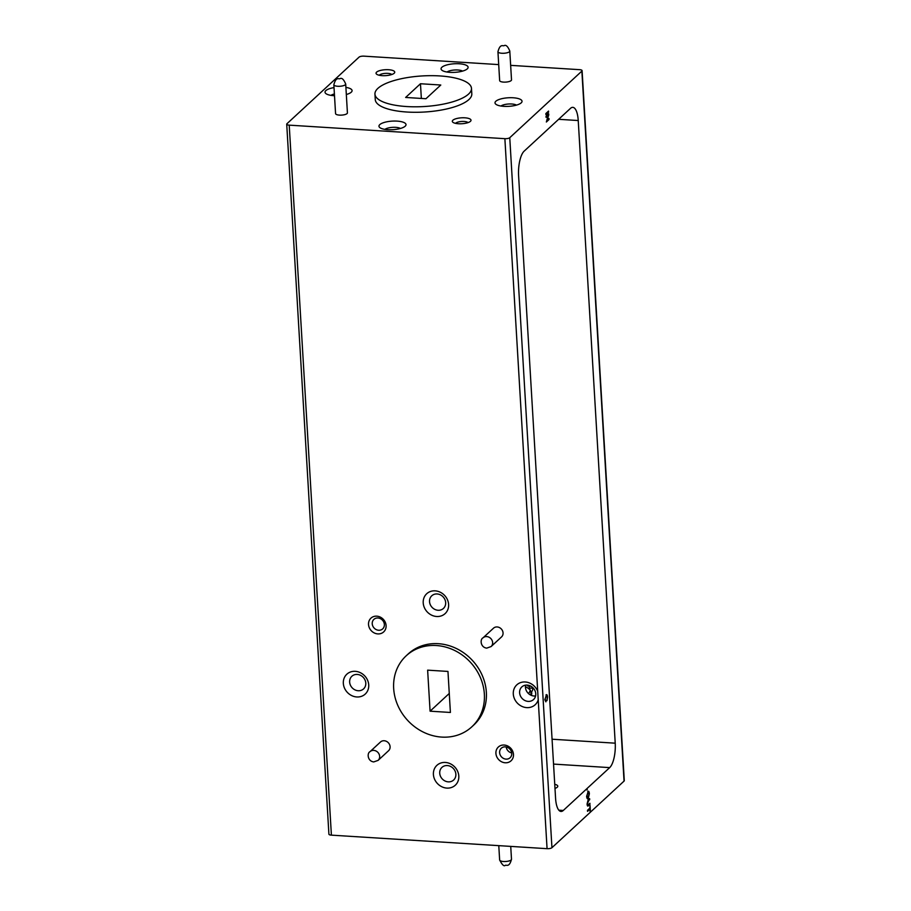 <?xml version="1.0" encoding="UTF-8"?>
<svg xmlns="http://www.w3.org/2000/svg" width="911" height="911" viewBox="0 0 911 911"><rect width="100%" height="100%" fill="white"/><g stroke="black" fill="none" stroke-linecap="round" stroke-linejoin="round"><path stroke-width="1.37" d="M513.155 97.773A13.54 4.293 -3.4 0 0 498.921 99.55A13.54 4.293 -3.4 0 0 495.869 104.253A13.54 4.293 -3.4 0 0 503.874 106.348A13.54 4.293 -3.4 0 0 521.343 102.738A13.54 4.293 -3.4 0 0 513.155 97.773M516.491 105.107A8.609 2.733 -3.4 0 0 511.743 104.002A8.609 2.733 -3.4 0 0 500.959 106.029M459.224 63.77A13.54 4.293 -3.4 0 0 444.978 65.546A13.54 4.293 -3.4 0 0 441.926 70.249A13.54 4.293 -3.4 0 0 449.943 72.345A13.54 4.293 -3.4 0 0 467.411 68.735A13.54 4.293 -3.4 0 0 459.224 63.77M462.56 71.104A8.609 2.733 -3.4 0 0 457.812 69.999A8.609 2.733 -3.4 0 0 447.028 72.026M334.018 87.593A13.54 4.293 -3.4 0 0 325.899 93.594A13.54 4.293 -3.4 0 0 333.916 95.689A13.54 4.293 -3.4 0 0 334.496 95.712M334.394 93.97A8.609 2.733 -3.4 0 0 331 95.37M397.128 121.117A13.54 4.293 -3.4 0 0 382.882 122.894A13.54 4.293 -3.4 0 0 379.83 127.597A13.54 4.293 -3.4 0 0 387.847 129.692A13.54 4.293 -3.4 0 0 405.315 126.082A13.54 4.293 -3.4 0 0 397.128 121.117M400.464 128.451A8.609 2.733 -3.4 0 0 395.716 127.346A8.609 2.733 -3.4 0 0 384.932 129.373M458.461 123.737A9.372 2.972 176.6 0 1 452.915 122.29A9.372 2.972 176.6 0 1 455.033 119.034A9.372 2.972 176.6 0 1 464.883 117.815A9.372 2.972 176.6 0 1 470.543 121.243A9.372 2.972 176.6 0 1 458.461 123.737M468.038 122.609A6.468 2.05 -3.4 0 0 464.052 121.47A6.468 2.05 -3.4 0 0 455.568 123.349M382.187 75.647A9.372 2.972 176.6 0 1 376.642 74.201A9.372 2.972 176.6 0 1 378.76 70.944A9.372 2.972 176.6 0 1 388.61 69.726A9.372 2.972 176.6 0 1 394.269 73.153A9.372 2.972 176.6 0 1 382.187 75.647M391.776 74.52A6.468 2.05 -3.4 0 0 387.779 73.381A6.468 2.05 -3.4 0 0 379.295 75.26M339.461 115.116A5.944 1.879 -3.4 0 0 347.421 112.884L345.702 84.04A5.944 1.879 176.6 0 1 337.742 86.272A5.944 1.879 176.6 0 1 333.847 84.746L335.567 113.59A5.944 1.879 -3.4 0 0 339.461 115.116M503.544 82.104A5.944 1.879 -3.4 0 0 511.515 79.872L509.796 51.027A5.944 1.879 176.6 0 1 501.836 53.259A5.944 1.879 176.6 0 1 497.941 51.733L499.649 80.578A5.944 1.879 -3.4 0 0 503.544 82.104M525.226 681.986A13.54 11.98 -132.7 0 0 513.292 694.011A13.54 11.98 -132.7 0 0 526.752 707.619A13.54 11.98 -132.7 0 0 538.219 699.807L537.718 691.301A13.54 11.98 -132.7 0 0 525.226 681.986M527.196 685.095A8.609 7.618 -132.7 0 0 521.832 686.917A8.609 7.618 -132.7 0 0 520.34 695.742A8.609 7.618 -132.7 0 0 528.164 701.39A8.609 7.618 -132.7 0 0 533.516 699.568A8.609 7.618 -132.7 0 0 535.019 690.743A8.609 7.618 -132.7 0 0 527.196 685.095M525.624 685.152A8.609 7.618 -132.7 0 0 534.005 695.993A8.609 7.618 -132.7 0 0 535.577 695.936M435.151 590.852A13.54 11.98 -132.7 0 0 423.216 602.877A13.54 11.98 -132.7 0 0 436.665 616.496A13.54 11.98 -132.7 0 0 448.611 604.471A13.54 11.98 -132.7 0 0 435.151 590.852M437.109 593.961A8.609 7.618 -132.7 0 0 431.757 595.794A8.609 7.618 -132.7 0 0 430.265 604.619A8.609 7.618 -132.7 0 0 438.077 610.268A8.609 7.618 -132.7 0 0 443.441 608.434A8.609 7.618 -132.7 0 0 444.932 599.609A8.609 7.618 -132.7 0 0 437.109 593.961M355.267 671.327A13.54 11.98 -132.7 0 0 343.333 683.341A13.54 11.98 -132.7 0 0 356.782 696.961A13.54 11.98 -132.7 0 0 368.727 684.935A13.54 11.98 -132.7 0 0 355.267 671.327M357.226 674.436A8.609 7.618 -132.7 0 0 351.874 676.258A8.609 7.618 -132.7 0 0 350.371 685.083A8.609 7.618 -132.7 0 0 358.194 690.732A8.609 7.618 -132.7 0 0 363.557 688.91A8.609 7.618 -132.7 0 0 365.049 680.084A8.609 7.618 -132.7 0 0 357.226 674.436M445.342 762.45A13.54 11.98 -132.7 0 0 433.408 774.475A13.54 11.98 -132.7 0 0 446.868 788.095A13.54 11.98 -132.7 0 0 458.802 776.07A13.54 11.98 -132.7 0 0 445.342 762.45M447.312 765.559A8.609 7.618 -132.7 0 0 441.949 767.381A8.609 7.618 -132.7 0 0 440.457 776.218A8.609 7.618 -132.7 0 0 448.28 781.854A8.609 7.618 -132.7 0 0 453.632 780.032A8.609 7.618 -132.7 0 0 455.136 771.207A8.609 7.618 -132.7 0 0 447.312 765.559M505.229 762.78A9.372 8.29 47.3 0 1 495.914 753.363A9.372 8.29 47.3 0 1 504.17 745.039A9.372 8.29 47.3 0 1 513.485 754.456A9.372 8.29 47.3 0 1 505.229 762.78M505.332 746.861A6.468 5.728 -132.7 0 0 501.301 748.238A6.468 5.728 -132.7 0 0 500.173 754.877A6.468 5.728 -132.7 0 0 506.06 759.125A6.468 5.728 -132.7 0 0 510.08 757.747A6.468 5.728 -132.7 0 0 511.208 751.108A6.468 5.728 -132.7 0 0 505.332 746.861M377.837 633.908A9.372 8.29 47.3 0 1 368.522 624.49A9.372 8.29 47.3 0 1 376.778 616.166A9.372 8.29 47.3 0 1 386.093 625.584A9.372 8.29 47.3 0 1 377.837 633.908M377.94 617.988A6.468 5.728 -132.7 0 0 373.909 619.366A6.468 5.728 -132.7 0 0 372.781 626.005A6.468 5.728 -132.7 0 0 378.669 630.253A6.468 5.728 -132.7 0 0 382.688 628.875A6.468 5.728 -132.7 0 0 383.816 622.236A6.468 5.728 -132.7 0 0 377.94 617.988M506.209 746.986A6.468 5.728 -132.7 0 0 511.72 752.953M388.553 750.732A5.944 5.25 -132.7 0 0 389.589 744.64A5.944 5.25 -132.7 0 0 384.18 740.745A5.944 5.25 -132.7 0 0 380.491 742.01L370.048 751.643A5.944 5.25 47.3 0 1 373.749 750.391A5.944 5.25 47.3 0 1 379.147 754.285A5.944 5.25 47.3 0 1 378.111 760.378L388.553 750.732M501.517 636.937A5.944 5.25 -132.7 0 0 502.553 630.845A5.944 5.25 -132.7 0 0 497.155 626.95A5.944 5.25 -132.7 0 0 493.466 628.214L483.024 637.848A5.944 5.25 47.3 0 1 486.725 636.584A5.944 5.25 47.3 0 1 492.122 640.49A5.944 5.25 47.3 0 1 491.086 646.571L501.517 636.937M374.945 94.106L375.264 99.595A48.351 15.328 -3.4 0 0 406.966 112.03A48.351 15.328 -3.4 0 0 471.807 93.867L471.477 88.367A48.351 15.328 -3.4 0 0 439.774 75.932A48.351 15.328 -3.4 0 0 374.945 94.106A48.351 15.328 -3.4 0 0 406.648 106.541A48.351 15.328 -3.4 0 0 471.477 88.367M471.818 726.83L473.811 724.997A48.351 42.771 -132.7 0 0 482.238 675.415A48.351 42.771 -132.7 0 0 438.282 643.69A48.351 42.771 -132.7 0 0 408.196 653.95L406.215 655.783A48.351 42.771 -132.7 0 0 397.788 705.365A48.351 42.771 -132.7 0 0 441.733 737.09A48.351 42.771 -132.7 0 0 471.818 726.83A48.351 42.771 -132.7 0 0 480.245 677.249A48.351 42.771 -132.7 0 0 436.301 645.523A48.351 42.771 -132.7 0 0 406.215 655.783M546.076 117.36L546.019 116.312L548.695 113.841L548.764 114.945L546.976 120.343L548.98 118.487L549.037 119.535L546.361 122.017L548.08 115.515L546.076 117.36L548.08 115.515M588.381 804.686L589.907 803.274L589.964 804.322L588.426 805.745C587.686 806.52 587.242 805.939 587.083 803.992L588.085 800.052L589.622 798.628L587.424 803.593L588.381 804.686L587.846 804.971M546.019 694.934C546.839 694.216 547.363 694.934 547.568 697.086L546.964 700.661L547.26 697.325L546.076 695.97L545.131 699.261L545.894 701.846L544.824 699.648L546.6 694.649M545.757 700.753L545.883 701.846M546.065 695.97L545.108 699.261L545.905 700.718M582.095 70.648L624.286 780.647A3.803 1.207 176.6 0 1 624.046 781.103L551.941 847.697A3.803 1.207 176.6 0 1 547.067 848.676L331.399 835.148A3.803 1.207 176.6 0 1 328.905 834.169L286.714 124.169A3.803 1.207 -3.4 0 0 289.22 125.149L504.876 138.677A3.803 1.207 -3.4 0 0 509.761 137.698L581.867 71.104A3.803 1.207 -3.4 0 0 582.095 70.648A3.803 1.207 -3.4 0 0 579.601 69.669L510.65 65.353M586.957 790.019L587.094 788.459L587.196 789.814L587.094 788.459L609.687 767.62A19.347 6.616 93.6 0 0 615.221 743.182L578.234 120.537A19.347 6.616 93.6 0 0 572.814 107.35A19.347 6.616 93.6 0 0 570.514 108.341L524.121 151.18A19.347 6.616 93.6 0 0 518.587 175.618L555.573 798.264A19.347 6.616 93.6 0 0 560.994 811.45A19.347 6.616 93.6 0 0 563.294 810.46L586.878 788.675M587.549 811.359L587.493 810.312L589.861 808.125L590.032 805.461L590.374 811.257L589.929 809.162L587.549 811.359L589.929 809.162M587.754 791.534C588.608 790.782 589.155 791.522 589.371 793.754L588.199 798.537C587.367 799.22 586.832 798.469 586.627 796.282L588.369 791.238M587.732 791.534C588.597 790.782 589.132 791.522 589.349 793.754L587.629 798.799M545.917 114.604L545.86 113.556L548.536 111.085L548.593 112.133L545.917 114.604L548.593 112.133L548.513 111.096M554.753 784.314A8.609 2.733 176.6 0 1 557.783 786.182A8.609 2.733 176.6 0 1 554.993 788.402M498.704 64.601L363.933 56.152A3.803 1.207 -3.4 0 0 359.059 57.131L286.954 123.725A3.803 1.207 -3.4 0 0 286.714 124.169M447.961 671.43L427.635 670.154L430.083 711.184L450.398 712.459L447.961 671.43M346.328 94.505A13.54 4.293 -3.4 0 0 351.384 92.079A13.54 4.293 -3.4 0 0 345.907 87.399M405.634 97.454L420.472 83.744L440.787 85.019L425.949 98.73L405.634 97.454M420.472 83.744L421.349 98.445M449.271 693.465L430.083 711.184M531.58 692.269A14.041 11.934 -32.3 0 0 531.637 691.643A17.332 6.958 -167.2 0 0 532.662 689.638A17.332 6.958 -167.2 0 0 532.445 688.181A17.332 14.724 -32.3 0 0 532.491 687.327M530.27 694.854A17.332 14.724 -32.3 0 0 531.534 692.144A17.32 6.958 12.8 0 1 531.58 694.364A17.468 17.468 0 0 1 531.193 695.309M525.442 686.632A17.32 6.958 12.8 0 1 530.316 690.208A17.332 14.724 147.7 0 1 528.585 693.658M531.272 692.132L529.075 687.976L529.496 686.131M529.075 687.976L532.445 688.181M529.53 692.018L531.534 692.144M530.931 686.222L527.845 686.029L527.253 685.095M545.996 694.922C546.828 694.216 547.34 694.934 547.557 697.086L546.942 700.661M590.009 805.472L590.066 811.519M589.884 803.297L589.964 804.322M589.941 804.322L588.404 805.745M589.611 798.64L589.69 799.664M589.668 799.664L588.142 801.076L587.401 803.593L588.358 804.686M588.187 798.537L587.618 798.799M587.789 792.581L586.935 795.998L588.142 797.489L589.064 794.039L587.811 792.581L588.369 792.297L587.789 792.581L586.912 795.998L588.119 797.489M548.684 113.852L546.976 120.343M548.957 118.51L549.037 119.535M549.014 119.535L546.361 121.994M503.532 861.499A5.944 1.879 -3.4 0 0 511.492 859.267C509.226 868.012 506.197 864.38 505.161 865.45C503.908 866.532 502.075 864.698 499.638 859.961A5.944 1.879 -3.4 0 0 503.532 861.499M624.046 781.103L581.867 71.104M509.761 137.698L551.941 847.697M553.546 764.09L609.687 767.62M558.842 810.175L563.294 810.46M537.718 691.301L504.876 138.677M289.22 125.149L331.399 835.148M547.067 848.676L538.219 699.807M552.066 739.22L615.221 743.182M558.637 119.307L578.234 120.537M509.796 51.027C507.905 46.518 506.06 44.696 504.284 45.55C503.191 46.643 500.287 42.919 497.941 51.733M345.702 84.04C343.811 79.53 341.967 77.708 340.19 78.562C339.097 79.656 336.193 75.932 333.847 84.746M511.492 859.267L510.729 846.399M483.024 637.848C479.938 639.18 480.325 647.357 486.702 648.131L491.086 646.571M370.048 751.643C366.962 752.987 367.361 761.152 373.726 761.926L378.111 760.378M499.638 859.961L498.784 845.647M532.662 689.638A17.468 17.468 0 0 0 532.707 687.52"/></g></svg>
